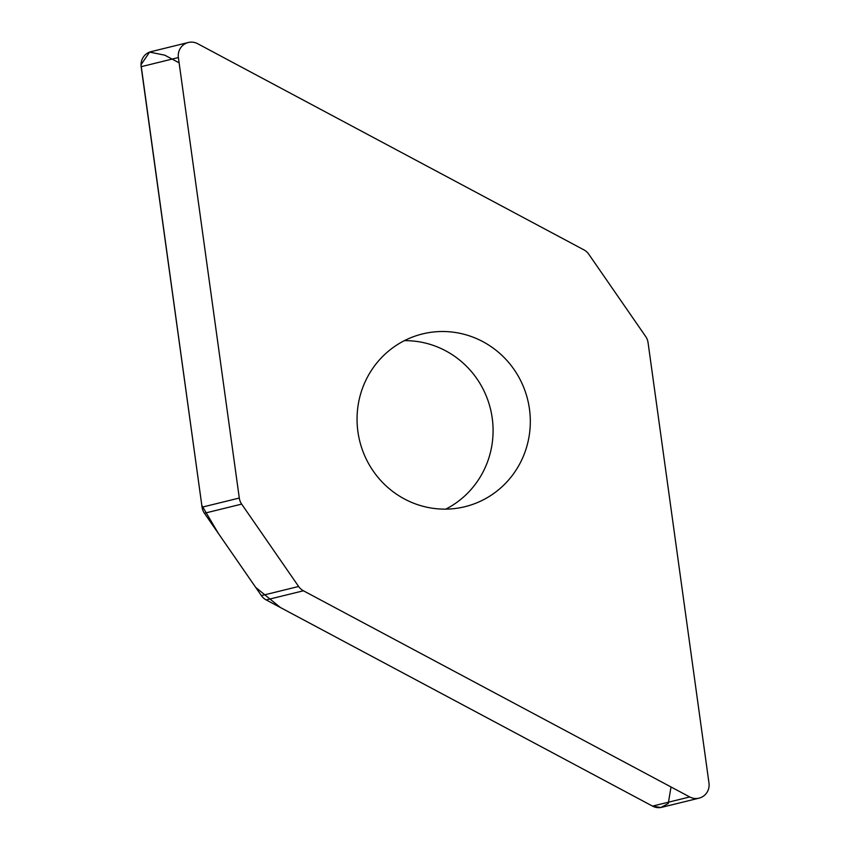 <?xml version="1.0" encoding="UTF-8"?>
<svg xmlns="http://www.w3.org/2000/svg" width="850" height="850" viewBox="0 0 850 850"><rect width="100%" height="100%" fill="white"/><g stroke="black" fill="none" stroke-linecap="round" stroke-linejoin="round"><path stroke-width="1.27" d="M588.742 254.171A13.696 13.313 76.2 0 0 583.929 249.868L197.625 43.69A13.696 13.313 76.2 0 0 178.383 57.545L239.296 498.036A13.696 13.313 76.2 0 0 241.655 504.103L298.626 586.479A13.696 13.313 76.2 0 0 303.429 590.782L689.743 796.96A13.696 13.313 76.2 0 0 708.985 783.105L648.061 342.614A13.696 13.313 76.2 0 0 645.702 336.547L588.742 254.171M699.051 798.15L661.81 807.298A13.696 13.313 -103.8 0 1 652.513 806.108L266.199 599.93A13.696 13.313 -103.8 0 1 261.396 595.627L204.425 513.251A13.696 13.313 -103.8 0 1 202.066 507.184L141.153 66.693A13.696 13.313 -103.8 0 1 151.087 51.648L188.317 42.5M404.366 340.669A88.953 86.488 -103.8 0 1 445.666 350.816A88.953 86.488 -103.8 0 1 493.085 430.578A88.953 86.488 -103.8 0 1 445.761 509.129M404.462 498.982A88.953 86.488 76.2 0 0 464.908 506.706A88.953 86.488 76.2 0 0 529.784 431.322A88.953 86.488 76.2 0 0 482.896 341.668A88.953 86.488 76.2 0 0 422.45 333.944A88.953 86.488 76.2 0 0 357.584 409.328A88.953 86.488 76.2 0 0 404.462 498.982M179.116 62.826L164.794 55.186L149.621 52.105L141.015 64.717L201.811 505.368L218.333 533.364L255.691 587.393L280.383 607.495L652.513 806.108L660.843 807.5L668.259 803.494L671.022 786.972M141.153 66.693L178.383 57.545M202.066 507.184L239.296 498.036M241.655 504.103L204.425 513.251M261.396 595.627L298.626 586.479M303.429 590.782L266.199 599.93M652.513 806.108L689.743 796.96"/></g></svg>
